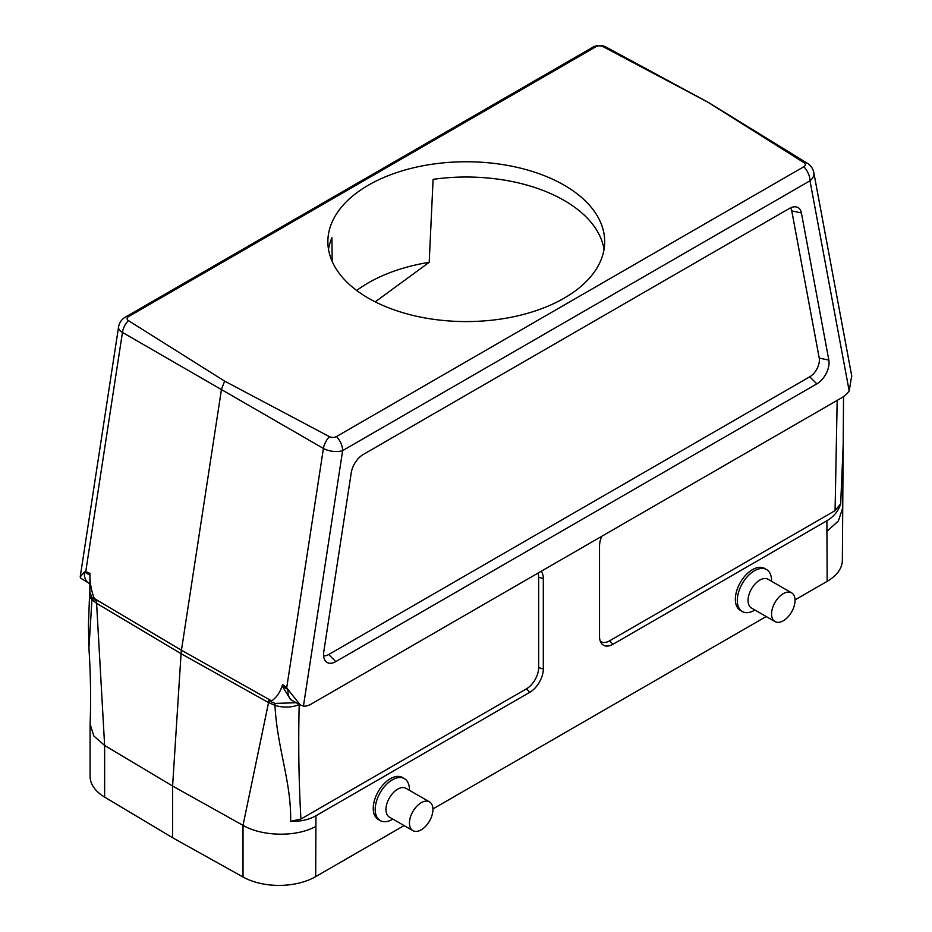 <?xml version="1.0" encoding="UTF-8"?>
<svg xmlns="http://www.w3.org/2000/svg" width="932" height="932" viewBox="0 0 932 932"><rect width="100%" height="100%" fill="white"/><g stroke="black" fill="none" stroke-linecap="round" stroke-linejoin="round"><path stroke-width="1.4" d="M771.556 614.002A16.613 9.588 120 0 0 775.005 621.597A16.613 9.588 120 0 0 791.606 612.009A16.613 9.588 120 0 0 791.606 592.834A16.613 9.588 120 0 0 778.814 597.284A16.613 9.588 120 0 0 771.556 614.002M409.451 823.061A16.613 9.588 120 0 0 412.888 830.657A16.613 9.588 120 0 0 429.501 821.069A16.613 9.588 120 0 0 429.501 801.893A16.613 9.588 120 0 0 416.697 806.343A16.613 9.588 120 0 0 409.451 823.061M851.697 375.806L849.192 391.009A20.76 11.988 120 0 1 841.584 397.836L311.043 704.149A20.76 11.988 -60 0 1 303.448 706.083L300.325 704.988L287.953 689.494A20.97 12.104 120 0 0 292.24 700.549A20.97 12.104 120 0 0 292.368 700.619L300.325 704.988M375.223 301.852L429.198 262.323L433.1 179.352A138.402 79.907 180 0 1 604.053 249.298M328.507 249.298A138.402 79.907 180 0 1 331.909 237.765L332.188 261.484M602.981 46.6L708.367 102.438L807.45 163.345A13.84 7.969 121.6 0 0 804.025 162.681A5.114 2.959 180 0 1 803.827 166.735L336.475 436.549A5.114 2.959 180 0 1 329.45 436.665L224.624 381.118L128.395 320.596A5.114 2.959 180 0 1 128.604 316.542L595.956 46.717A5.114 2.959 180 0 1 602.981 46.6A13.84 8.015 -61.6 0 1 606.126 47.113L708.145 102.31M707.807 102.147L804.025 162.681M537.997 573.122A17.3 9.984 -60 0 1 538.638 577.269L538.638 667.673A17.3 9.984 -60 0 1 526.405 688.865L300.92 819.042L290.621 821.29C291.495 782.321 277.119 747.872 274.963 705.349A31.21 18.023 -60 0 1 275.15 703.415L269.15 700.981L271.643 700.899C276.722 697.369 280.369 691.928 282.606 684.566L282.373 686.267L287.953 689.494L286.718 687.676L323.416 448.443A13.84 7.736 -59.9 0 1 329.45 436.665M336.475 436.549A13.84 7.992 60 0 1 342.638 450.61A13.84 6.314 8.7 0 1 323.416 448.443L122.453 332.421L85.744 571.642L84.381 571.957A20.97 12.104 120 0 0 88.552 582.943L80.898 578.306L80.199 576.931L84.381 571.957L89.961 575.184L89.833 592.251L92.105 597.703L96.753 601.455A32.48 18.757 120 0 0 96.59 603.319L104.629 745.425L104.629 797.105L172.606 837.752L243.019 877L243.019 825.356L172.606 786.049L181.064 653.682A34.6 19.98 -60 0 1 181.449 650.233L221.49 389.25L224.624 381.118M128.604 316.542A13.84 7.992 -120 0 0 125.307 317.148A13.84 13.84 0 0 0 118.55 327.027A13.84 6.314 -171.3 0 0 122.453 332.421A13.84 8.248 -60.2 0 1 128.395 320.596M85.744 571.642L89.938 573.331C89.693 581.813 91.15 590.201 94.283 598.495L96.334 601.198M269.15 700.981L268.707 700.736A32.48 18.757 -60 0 0 268.544 702.588L181.064 653.682L96.59 603.319L91.953 599.684L88.924 648.124C90.649 674.314 91.033 699.652 90.113 724.141L93.841 735.989L104.629 745.46L172.606 786.049L172.606 837.752M286.718 687.676L282.606 684.566M843.192 444.646L840.676 503.723L835.072 510.654L609.586 640.832A17.3 9.984 -60 0 1 600.336 641.286M801.404 212.95L828.839 360.125A17.3 9.984 -60 0 1 816.828 383.879L335.8 661.603A17.3 9.984 120 0 1 325.21 660.672A17.3 9.984 120 0 1 323.788 651.713L351.224 472.862A17.3 9.984 -60 0 1 363.235 454.49L789.392 208.453A17.3 9.984 -60 0 1 795.52 206.822A17.3 9.984 -60 0 1 801.404 212.95L791.769 210.888A13.654 7.875 120 0 0 790.499 207.871M791.769 210.888L819.216 358.063A13.654 7.875 -60 0 1 809.733 376.796L328.705 654.52A13.654 7.875 -60 0 1 323.614 655.79M243.019 877A51.831 29.929 0 0 0 315.668 876.639L404.092 825.589M432.926 808.941L766.209 616.518M795.043 599.882L827.173 581.323A51.831 29.929 0 0 0 842.353 560.167L843.542 396.566M104.629 797.105A51.831 29.929 180 0 1 90.078 776.309L90.078 725.131M392.838 819.088L392.325 819.391A24.22 13.98 -60 0 1 380.209 820.591L378.252 819.461A24.22 13.98 -60 0 1 373.243 808.37A24.22 13.98 -60 0 1 383.809 783.998A24.22 13.98 -60 0 1 402.473 777.509L404.43 778.639A24.22 13.98 -60 0 1 409.451 789.719L409.451 790.324M754.955 610.029L754.431 610.32A24.22 13.98 -60 0 1 742.326 611.52L740.369 610.39A24.22 13.98 -60 0 1 735.348 599.311A24.22 13.98 -60 0 1 745.926 574.928A24.22 13.98 -60 0 1 764.589 568.438L766.547 569.568A24.22 13.98 -60 0 1 771.556 580.659L771.556 581.253M827.173 581.323L826.894 520.767C833.965 516.561 838.555 510.876 840.676 503.723M601.711 536.331A19.059 11.009 120 0 0 599.532 546.059L599.532 636.474A19.059 11.009 120 0 0 601.35 643.22A19.059 11.009 120 0 0 613.011 644.257L826.894 520.767M541.131 571.304A19.059 11.009 -60 0 1 543.309 578.527L543.309 668.931A19.059 11.009 120 0 1 529.83 692.278L315.948 815.768L315.668 876.639M315.668 826.463C296.679 837.181 262.346 836.645 243.019 825.356L268.544 702.588L274.963 705.349A20.76 11.033 3.7 0 0 299.207 704.452C298.228 743.515 298.799 781.715 300.92 819.042M827.173 531.158L838.416 520.918L842.353 508.988M290.621 821.29C300.267 821.651 308.713 819.811 315.948 815.768M88.552 582.943A20.97 12.104 120 0 0 88.68 583.024L89.833 583.688M275.208 703.415L296.19 702.716M282.373 686.267L290.516 699.559M89.938 573.331L89.961 575.184M368.408 185.165A138.402 79.907 180 0 1 519.24 167.842A138.402 79.907 180 0 1 604.682 241.668A138.402 79.907 180 0 1 499.133 319.292A138.402 79.907 180 0 1 327.866 241.668A138.402 79.907 180 0 1 368.408 185.165M429.198 262.323A138.402 79.907 0 0 0 356.7 290.493M775.005 621.597L751.507 608.037A16.613 9.588 -60 0 1 748.07 600.441A16.613 9.588 -60 0 1 755.316 583.723A16.613 9.588 -60 0 1 768.119 579.273L791.606 592.834M742.326 611.52A24.22 13.98 -60 0 1 737.305 600.441A24.22 13.98 -60 0 1 747.883 576.058A24.22 13.98 -60 0 1 766.547 569.568M412.888 830.657L389.401 817.096A16.613 9.588 -60 0 1 385.965 809.5A16.613 9.588 -60 0 1 393.211 792.783A16.613 9.588 -60 0 1 406.014 788.332L429.501 801.893M380.209 820.591A24.22 13.98 -60 0 1 375.2 809.5A24.22 13.98 -60 0 1 385.766 785.128A24.22 13.98 -60 0 1 404.43 778.639M803.827 166.735A13.84 7.992 60 0 1 809.99 180.785A13.84 9.367 -10.6 0 0 813.811 172.606A13.84 13.84 0 0 0 807.555 163.415M849.192 391.009L809.99 180.785L342.638 450.61L303.448 706.083M606.056 47.078A13.84 13.84 0 0 0 592.659 47.322A13.84 7.992 60 0 1 595.956 46.717M271.643 700.899L181.449 650.233L94.283 598.495M835.072 510.654L837.181 400.376M92.128 597.738A31.21 18.023 120 0 0 91.953 599.684A20.76 11.033 3.7 0 1 89.6 594.08L88.447 624.824L88.924 648.124M819.216 358.063L828.839 360.125M809.733 376.796L816.828 383.879M328.705 654.52L335.8 661.603M609.586 640.832L613.011 644.257M538.638 577.269L543.309 578.527M538.638 667.673L543.309 668.931M526.405 688.865L529.83 692.278M125.307 317.148L592.659 47.322M851.79 376.318L813.811 172.606M80.199 576.931L118.55 327.027M89.903 591.226L89.6 594.08M290.295 699.431L292.24 700.549"/></g></svg>
